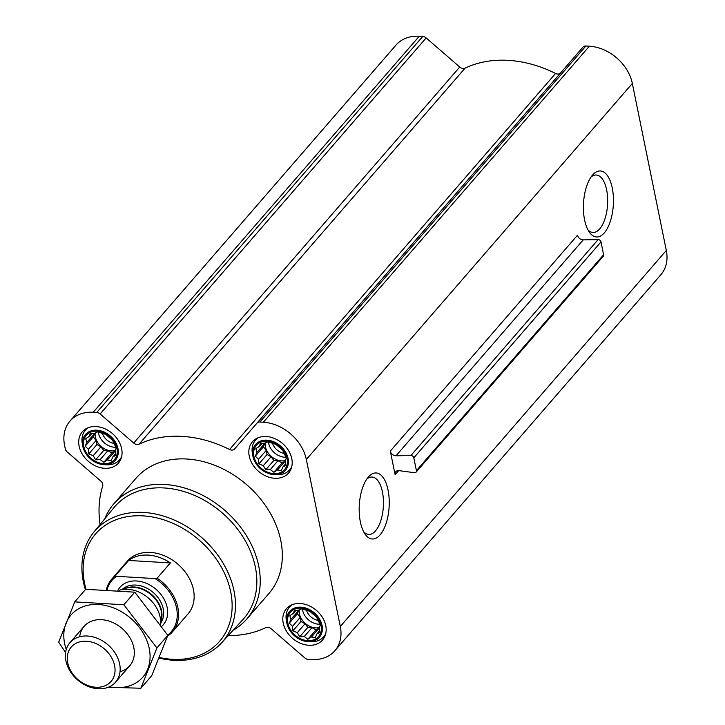 <?xml version="1.0" encoding="UTF-8"?>
<svg xmlns="http://www.w3.org/2000/svg" width="725" height="725" viewBox="0 0 725 725"><rect width="100%" height="100%" fill="white"/><g stroke="black" fill="none" stroke-linecap="round" stroke-linejoin="round"><path stroke-width="1.09" d="M366.778 479.089A28.764 12.996 -86.6 0 1 372.061 477.041A28.764 12.996 -86.6 0 1 382.419 491.876A28.764 12.996 -86.6 0 1 380.797 520.686A28.764 12.996 -86.6 0 1 368.699 534.47A28.764 12.996 -86.6 0 1 363.696 531.815M228.212 635.626A113.852 87.598 -139.1 0 0 265.821 627.632A5.03 3.87 -139.1 0 1 271.15 628.756L304.727 657.865A5.03 3.87 -139.1 0 0 308.152 659.342L311.632 659.542A40.21 30.939 -139.1 0 0 334.868 650.733L660.883 274.702A40.21 30.939 -139.1 0 0 666.311 250.46L632.336 83.466A40.21 30.939 -139.1 0 0 589.371 46.21L585.882 46.01A5.03 3.87 -139.1 0 0 582.982 47.107L234.574 448.965A5.03 3.87 -139.1 0 1 229.571 449.491A113.852 87.598 -139.1 0 0 139.046 444.189L465.06 68.159A5.03 3.87 -139.1 0 1 459.732 67.035L426.155 37.927A5.03 3.87 -139.1 0 0 422.729 36.458L419.249 36.25A40.21 30.939 -139.1 0 0 396.013 45.068L69.999 421.089A40.21 30.939 -139.1 0 0 64.57 445.331L65.259 448.757A5.03 3.87 -139.1 0 0 67.207 451.938L100.784 481.047A5.03 3.87 -139.1 0 1 102.651 486.167A113.852 87.598 -139.1 0 0 100.077 524.528M229.571 449.491L555.586 73.461A113.852 87.598 -139.1 0 0 465.06 68.159M555.586 73.461A5.03 3.87 -139.1 0 0 560.588 72.944M112.547 440.274L116.181 448.014L115.257 450.923L115.647 455.499L112.901 456.822L111.106 460.737L107.382 459.994L103.766 462.323L100.186 459.577L95.6 459.831L93.235 455.672L88.785 453.932L88.396 449.346L85.16 446.192L86.955 442.277L85.686 438.707L89.311 436.377L90.235 433.468L94.821 433.206L97.576 431.882L105.741 434.375L112.547 440.274M97.078 431.176A18.596 14.31 40.9 0 1 116.381 456.406A18.596 14.31 40.9 0 1 87.689 454.72A18.596 14.31 40.9 0 1 97.078 431.176M282.678 450.234L286.303 457.973L285.378 460.882L285.777 465.459L283.022 466.791L281.228 470.697L277.512 469.954L273.887 472.283L270.316 469.537L265.722 469.791L263.356 465.631L258.907 463.891L258.517 459.306L255.282 456.152L257.076 452.237L255.816 448.666L259.432 446.337L260.357 443.428L264.951 443.165L267.697 441.842L275.862 444.334L282.678 450.234M267.199 441.135A18.596 14.31 40.9 0 1 286.502 466.365A18.596 14.31 40.9 0 1 257.819 464.68A18.596 14.31 40.9 0 1 267.199 441.135M316.653 617.229L320.278 624.968L319.353 627.877L319.752 632.454L316.997 633.777L315.203 637.692L311.487 636.949L307.862 639.278L304.292 636.523L299.697 636.786L297.332 632.626L292.882 630.877L292.492 626.3L289.257 623.147L291.051 619.232L289.792 615.661L293.407 613.332L294.332 610.423L298.927 610.16L301.673 608.837L309.838 611.329L316.653 617.229M301.174 608.13A18.596 14.31 40.9 0 1 320.477 633.36A18.596 14.31 40.9 0 1 291.794 631.674A18.596 14.31 40.9 0 1 301.174 608.13M395.125 474.739L390.313 451.113A5.03 3.87 -139.1 0 0 396.031 455.78L410.939 455.499A2.51 1.93 -139.1 0 1 413.803 457.828L416.413 470.652A2.51 1.93 -139.1 0 1 416.068 472.165A2.51 1.93 -139.1 0 1 414.437 472.7L399.058 470.643A5.03 3.87 -139.1 0 0 395.805 471.712A5.03 3.87 -139.1 0 0 395.125 474.739L398.705 470.607M416.068 472.165L603.263 256.26A2.51 1.93 -139.1 0 0 603.608 254.738L600.998 241.914A2.51 1.93 -139.1 0 0 598.134 239.585L583.235 239.866A5.03 3.87 -139.1 0 1 577.508 235.208L390.313 451.113M266.256 436.522A23.88 18.37 40.9 0 1 288.532 450.551A23.88 18.37 40.9 0 1 288.55 473.035A23.88 18.37 40.9 0 1 258.472 471.268A23.88 18.37 40.9 0 1 252.463 441.752A23.88 18.37 40.9 0 1 266.256 436.522M96.135 426.554A23.88 18.37 40.9 0 1 118.402 440.592A23.88 18.37 40.9 0 1 118.42 463.076A23.88 18.37 40.9 0 1 88.35 461.308A23.88 18.37 40.9 0 1 82.342 431.792A23.88 18.37 40.9 0 1 96.135 426.554M300.232 603.508A23.88 18.37 40.9 0 1 322.507 617.546A23.88 18.37 40.9 0 1 322.525 640.03A23.88 18.37 40.9 0 1 292.447 638.263A23.88 18.37 40.9 0 1 286.438 608.746A23.88 18.37 40.9 0 1 300.232 603.508M104.708 518.882A87.961 67.679 40.9 0 1 113.888 503.757L135.974 478.282A87.961 67.679 40.9 0 1 186.787 459.007A87.961 67.679 40.9 0 1 268.83 510.717A87.961 67.679 40.9 0 1 268.893 593.53L246.808 619.005A87.961 67.679 40.9 0 1 233.142 630.233M334.868 650.733A40.21 30.939 -139.1 0 0 340.297 626.482L306.322 459.487A40.21 30.939 -139.1 0 0 263.356 422.24L259.867 422.032A5.03 3.87 -139.1 0 0 256.967 423.137M69.999 421.089A40.21 30.939 -139.1 0 1 93.226 412.271L96.715 412.48A5.03 3.87 -139.1 0 1 100.141 413.948L133.717 443.057A5.03 3.87 -139.1 0 0 139.046 444.189M612.263 188.011A33.069 14.935 -86.6 0 1 607.604 227.922A33.069 14.935 -86.6 0 1 589.207 231.991A33.069 14.935 -86.6 0 1 592.543 175.06A33.069 14.935 -86.6 0 1 612.263 188.011M388.047 490.018A33.069 14.935 -86.6 0 1 383.389 529.939A33.069 14.935 -86.6 0 1 364.992 534.008A33.069 14.935 -86.6 0 1 368.327 477.068A33.069 14.935 -86.6 0 1 388.047 490.018M86.039 589.289A82.034 63.12 40.9 0 1 143.042 515.865A82.034 63.12 40.9 0 1 231.683 598.043A82.034 63.12 40.9 0 1 159.427 657.493M106.385 589.543A40.21 30.939 40.9 0 1 111.686 579.193L127.247 561.241A40.21 30.939 40.9 0 1 150.483 552.423A40.21 30.939 40.9 0 1 187.983 576.067A40.21 30.939 40.9 0 1 188.011 613.921L172.45 631.874A40.21 30.939 40.9 0 1 168.762 635.317M85.351 589.652A84.544 65.051 40.9 0 1 93.924 532.032A84.544 65.051 40.9 0 1 143.641 512.448A84.544 65.051 40.9 0 1 222.947 562.89A84.544 65.051 40.9 0 1 221.651 642.776A84.544 65.051 40.9 0 1 159.183 658.11M93.924 532.032L113.852 507.727A85.405 65.712 40.9 0 1 164.086 487.952A85.405 65.712 40.9 0 1 244.189 538.902A85.405 65.712 40.9 0 1 242.884 619.594L221.651 642.776M113.888 503.757A87.961 67.679 40.9 0 1 164.702 484.481A87.961 67.679 40.9 0 1 246.745 536.192A87.961 67.679 40.9 0 1 246.808 619.005M300.975 607.151A19.72 15.171 40.9 0 1 322.018 625.276A19.72 15.171 40.9 0 1 308.279 641.643A19.72 15.171 40.9 0 1 286.864 623.074A19.72 15.171 40.9 0 1 300.975 607.151M325.743 633.568A22.62 17.4 40.9 0 1 323.676 636.777A22.62 17.4 40.9 0 1 310.934 641.752L308.279 641.643M286.864 623.074L286.375 620.455A22.62 17.4 40.9 0 1 289.493 607.142A22.62 17.4 40.9 0 1 292.383 604.641M266.999 440.157A19.72 15.171 40.9 0 1 288.042 458.282A19.72 15.171 40.9 0 1 274.304 474.648A19.72 15.171 40.9 0 1 252.889 456.079A19.72 15.171 40.9 0 1 266.999 440.157M291.767 466.574A22.62 17.4 40.9 0 1 289.701 469.782A22.62 17.4 40.9 0 1 276.959 474.757L274.304 474.648M252.889 456.079L252.4 453.46A22.62 17.4 40.9 0 1 255.517 440.147A22.62 17.4 40.9 0 1 258.408 437.646M96.878 430.197A19.72 15.171 40.9 0 1 117.912 448.322A19.72 15.171 40.9 0 1 104.173 464.689A19.72 15.171 40.9 0 1 82.768 446.12A19.72 15.171 40.9 0 1 96.878 430.197M121.646 456.614A22.62 17.4 40.9 0 1 119.58 459.822A22.62 17.4 40.9 0 1 106.838 464.798L104.173 464.689M82.768 446.12L82.278 443.501A22.62 17.4 40.9 0 1 85.396 430.188A22.62 17.4 40.9 0 1 88.278 427.687M293.407 613.332L296.045 610.287M291.051 619.232L298.745 610.359L297.386 613.776L300.186 617.428L301.011 621.506L305.026 623.754L307.826 627.415L311.977 627.66L315.991 629.907L319.381 628.086M289.257 623.147L297.386 613.776M292.492 626.3L300.186 617.428M292.882 630.877L301.011 621.506M297.332 632.626L305.026 623.754M299.697 636.786L307.826 627.415M304.292 636.523L311.977 627.66M307.862 639.278L315.991 629.907M311.487 636.949L319.172 628.077M316.997 633.777L319.634 630.741M299.28 609.979A15.08 11.6 -139.1 0 0 315.574 627.868A15.08 11.6 -139.1 0 0 319.48 627.497M317.767 620.328A12.361 9.507 40.9 0 1 306.621 610.658M319.897 624.243A15.08 11.6 40.9 0 1 302.434 609.109M259.432 446.337L262.069 443.292M257.076 452.237L264.77 443.374L263.411 446.781L266.211 450.433L267.036 454.512L271.05 456.768L273.851 460.42L278.001 460.665L282.016 462.913L285.405 461.091M255.282 456.152L263.411 446.781M258.517 459.306L266.211 450.433M258.907 463.891L267.036 454.512M263.356 465.631L271.05 456.768M265.722 469.791L273.851 460.42M270.316 469.537L278.001 460.665M273.887 472.283L282.016 462.913M277.512 469.954L285.197 461.082M283.022 466.791L285.659 463.746M265.305 442.984A15.08 11.6 -139.1 0 0 281.599 460.873A15.08 11.6 -139.1 0 0 285.505 460.502M89.311 436.377L91.948 433.333M86.955 442.277L94.649 433.405L93.289 436.822L96.081 440.474L96.914 444.552L100.929 446.799L103.72 450.461L107.88 450.705L111.895 452.953L115.284 451.131M85.16 446.192L93.289 436.822M88.396 449.346L96.081 440.474M88.785 453.932L96.914 444.552M93.235 455.672L100.929 446.799M95.6 459.831L103.72 450.461M100.186 459.577L107.88 450.705M103.766 462.323L111.895 452.953M107.382 459.994L115.076 451.122M112.901 456.822L115.538 453.787M95.183 433.024A15.08 11.6 -139.1 0 0 111.478 450.914A15.08 11.6 -139.1 0 0 115.384 450.542M283.792 453.333A12.361 9.507 40.9 0 1 272.645 443.664M285.922 457.248A15.08 11.6 40.9 0 1 268.458 442.114M113.671 443.374A12.361 9.507 40.9 0 1 102.515 433.704M115.801 447.289A15.08 11.6 40.9 0 1 98.337 432.154M590.993 177.081A28.764 12.996 -86.6 0 1 596.276 175.024A28.764 12.996 -86.6 0 1 606.626 189.859A28.764 12.996 -86.6 0 1 605.013 218.669A28.764 12.996 -86.6 0 1 592.914 232.462A28.764 12.996 -86.6 0 1 587.903 229.807M107.082 589.57A39.204 30.169 40.9 0 1 116.535 576.321L155.141 578.586A39.204 30.169 40.9 0 1 167.638 635.082M111.686 579.193A40.21 30.939 40.9 0 1 115.375 575.75L116.535 576.321M155.141 578.586L157.135 578.197A40.21 30.939 40.9 0 1 172.45 631.874M157.135 578.197L170.384 562.908A40.21 30.939 -139.1 0 0 148.163 555.096A40.21 30.939 -139.1 0 0 128.624 560.461L115.375 575.75M170.384 562.908L128.624 560.461M86.492 641.244A26.308 20.237 40.9 0 1 113.798 676.933A26.308 20.237 40.9 0 1 73.216 674.558A26.308 20.237 40.9 0 1 86.492 641.244M87.417 636.015A30.16 23.209 40.9 0 1 115.547 653.742A30.16 23.209 40.9 0 1 115.565 682.143A30.16 23.209 40.9 0 1 77.575 679.914A30.16 23.209 40.9 0 1 69.99 642.622A30.16 23.209 40.9 0 1 87.417 636.015M119 590.358A30.16 23.209 40.9 0 1 119.471 590.213A30.16 23.209 40.9 0 1 127.926 589.289A30.16 23.209 40.9 0 1 160.587 624.479M74.748 601.877L85.659 589.298L134.768 592.171L167.819 635.354L151.752 675.664L140.849 688.243L156.908 647.933L123.857 604.75L74.748 601.877L58.689 642.187L65.594 652.6M134.768 592.171L123.857 604.75M108.27 687.246L140.849 688.243M167.819 635.354L156.908 647.933M120.024 671.694A30.16 23.209 -139.1 0 0 122.144 628.512A30.16 23.209 -139.1 0 0 79.696 636.731M109.303 686.802A47.497 36.549 -139.1 0 0 149.858 652.455A47.497 36.549 -139.1 0 0 100.512 604.686A47.497 36.549 -139.1 0 0 64.634 643.573A47.497 36.549 -139.1 0 0 66.265 649.491M416.413 470.652L603.608 254.738M413.803 457.828L600.998 241.914M410.939 455.499L598.134 239.585M396.031 455.78L583.235 239.866M259.867 422.032L585.882 46.01M263.356 422.24L589.371 46.21M133.717 443.057L459.732 67.035M100.141 413.948L426.155 37.927M96.715 412.48L422.729 36.458M93.226 412.271L419.249 36.25M340.297 626.482L666.311 250.46M306.322 459.487L632.336 83.466M117.903 590.268A28.656 22.04 40.9 0 1 136.554 580.97A28.656 22.04 40.9 0 1 163.932 598.95A28.656 22.04 40.9 0 1 161.829 626.282M119.471 590.213L126.458 588.12A25.819 19.865 40.9 0 1 133.69 587.332A25.819 19.865 40.9 0 1 161.521 618.525L160.615 624.515M124.591 588.682A25.638 19.72 40.9 0 1 134.152 586.987A25.638 19.72 40.9 0 1 161.231 620.446M122.308 589.362A25.638 19.72 40.9 0 1 135.829 585.066A25.638 19.72 40.9 0 1 159.11 599.149A25.638 19.72 40.9 0 1 160.877 622.802M323.676 636.777L325.425 634.765M289.493 607.142L291.242 605.121M289.701 469.782L291.45 467.77M255.517 440.147L257.266 438.136M119.58 459.822L121.329 457.81M85.396 430.188L87.145 428.167M115.565 682.143L129.73 665.804M69.99 642.622L84.154 626.291"/></g></svg>
